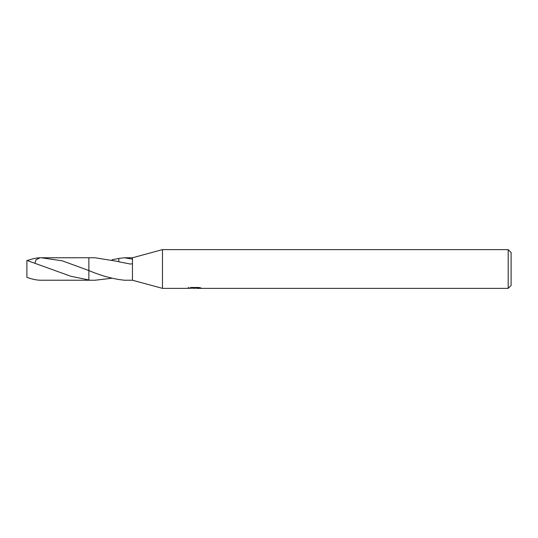 <?xml version="1.0" encoding="UTF-8"?>
<svg xmlns="http://www.w3.org/2000/svg" width="538" height="538" viewBox="0 0 538 538"><rect width="100%" height="100%" fill="white"/><g stroke="black" fill="none" stroke-linecap="round" stroke-linejoin="round"><path stroke-width="0.81" d="M188.3 287.359L188.166 288.368L162.476 288.368L132.456 280.231L132.456 257.769L162.476 249.632L508.195 249.632L511.1 252.537L511.1 285.463L508.195 288.368L196.807 288.368L196.733 287.494M162.476 288.368L162.476 249.632M196.733 288.065L192.503 288.18M194.756 288.368L193.841 288.368M508.195 288.368L508.195 249.632M188.3 288.328L195.529 287.998L189.336 287.998L191.353 287.494L198.993 287.494L201.212 288.059L196.733 288.355M111.998 278.24L95.105 280.231L88.878 280.237L88.878 257.763L95.105 257.769L118.824 261.603M35.084 262.86L35.979 259.807L40.014 257.776L41.157 257.763L62.233 260.809L88.878 270.553L88.884 257.769L88.878 270.553C98.817 274.824 108.811 277.816 118.844 279.525L124.426 280.231L132.456 280.231M132.456 263.66L130.532 264.064L118.824 261.804L118.844 258.395L124.426 257.769L132.456 257.769M88.884 279.962L70.781 276.256L26.9 260.412L26.9 277.332C31.823 279.114 36.194 280.083 40.014 280.224L95.105 280.231M124.426 257.769L132.456 259.101M195.529 287.494L195.529 287.998M111.998 259.76L118.844 258.475M27.317 277.48L26.9 277.332M27.317 260.52C32.085 258.825 36.315 257.91 40.014 257.776M41.157 257.763L88.878 257.756"/></g></svg>
